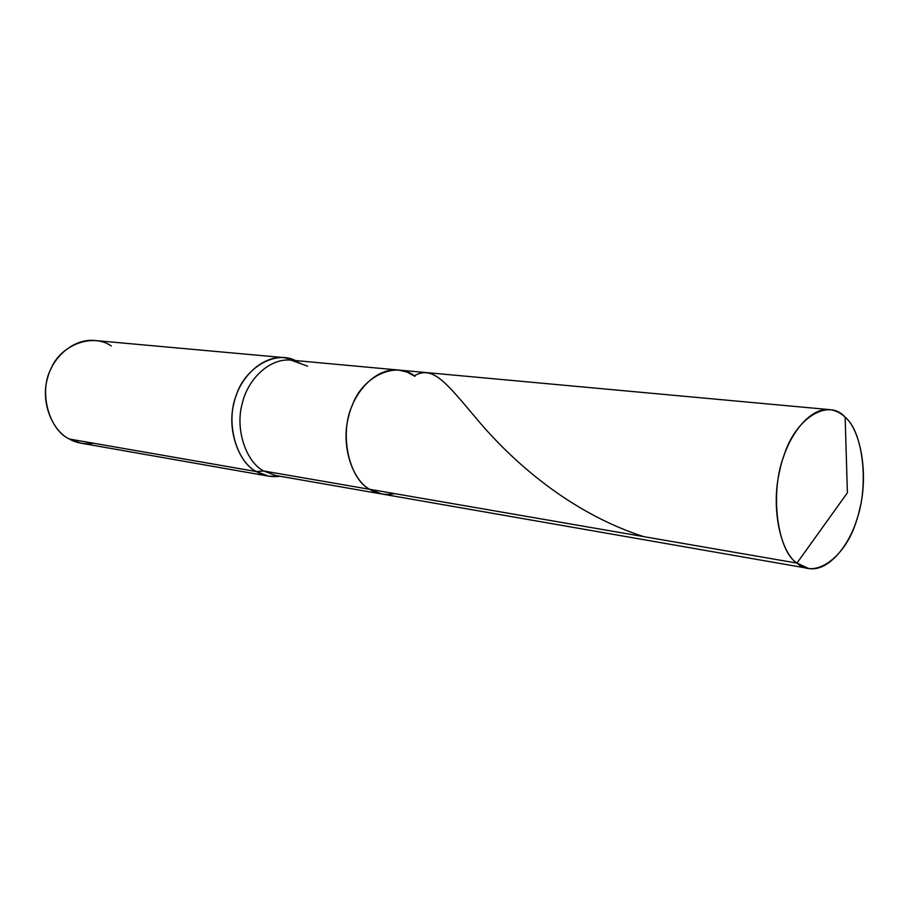 <?xml version="1.0" encoding="UTF-8"?>
<svg xmlns="http://www.w3.org/2000/svg" width="909" height="909" viewBox="0 0 909 909"><rect width="100%" height="100%" fill="white"/><g stroke="black" fill="none" stroke-linecap="round" stroke-linejoin="round"><path stroke-width="1.36" d="M829.508 409.618C835.519 410.345 840.734 412.868 845.143 417.208C861.209 430.571 868.606 475.725 859.459 510.029C852.687 541.878 829.213 572.761 808.408 568.398L796.954 563.091C815.089 580.112 846.484 556.217 856.619 520.13C869.061 485.974 863.368 431.934 845.143 417.208L847.393 492.792L796.954 563.091L369.668 489.303C376.962 493.996 385.336 495.439 394.767 493.632C385.336 495.439 376.962 493.996 369.668 489.303C352.26 480.077 340.716 445.149 348.522 416.913C354.112 391.109 376.451 367.668 398.256 370.008C376.451 367.668 354.112 391.109 348.522 416.913C340.716 445.149 352.26 480.077 369.668 489.303C348.84 478.861 339.091 433.354 352.272 405.38C362.827 375.599 396.744 360.759 414.936 376.36L407.175 372.122L398.256 370.008L829.508 409.618C808.749 407.243 786.092 438.013 779.558 471.43C770.764 508.063 780.558 552.331 796.954 563.091C777.309 551.002 769.684 492.962 783.683 456.466C795.239 417.776 828.565 397.869 845.143 417.208L847.393 492.792L796.954 563.091L369.668 489.303L381.78 493.996L369.668 489.303C348.84 478.861 339.091 433.354 352.272 405.38C362.827 375.599 396.744 360.759 414.936 376.36M111.284 346.034C93.127 332.796 60.46 344.67 50.836 369.088C38.633 391.984 48.893 429.821 69.323 439.013L256.327 471.555C263.28 475.816 271.234 477.384 280.188 476.271L268.621 476.157L256.327 471.555L263.667 470.998L275.666 475.487L263.667 470.998L369.668 489.303L263.667 470.998C246.407 462.226 234.783 429.65 242.26 403.471C247.578 379.542 269.405 357.862 290.994 360.146C269.405 357.862 247.578 379.542 242.26 403.471C234.783 429.65 246.407 462.226 263.667 470.998L256.327 471.555C236.408 461.84 225.227 422.208 236.329 395.165C244.464 368.577 274.802 349.817 295.561 360.566L284.369 357.657C262.11 355.339 239.635 377.599 234.181 402.198C226.5 429.116 238.522 462.567 256.327 471.555L69.323 439.013C52.233 430.923 40.439 401.812 47.427 378.61C52.324 357.396 73.436 338.318 94.775 340.5L284.369 357.657M307.549 366.157L290.994 360.146L398.256 370.008M93.718 443.262C84.594 444.49 76.458 443.069 69.323 439.013L81.117 443.194L268.621 476.157M643.708 536.628C568.761 512.494 511.21 459.727 478.429 420.947C445.478 381.837 432.945 365.123 414.209 375.849M275.666 475.487L808.408 568.398M301.538 363.884C293.925 360.532 290.414 359.294 290.994 360.146"/></g></svg>
